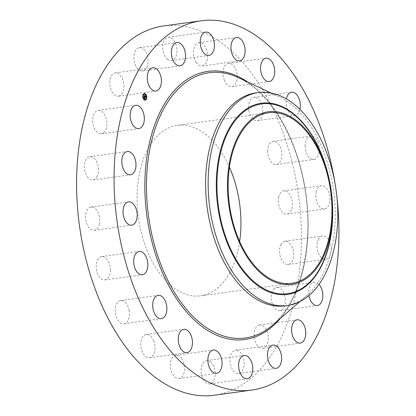 <?xml version="1.0" encoding="UTF-8"?>
<svg xmlns="http://www.w3.org/2000/svg" width="416" height="416" viewBox="0 0 416 416"><rect width="100%" height="100%" fill="white"/><g stroke="black" fill="none" stroke-linecap="round" stroke-linejoin="round"><path stroke-width="0.31" stroke-dasharray="2.08 1.56" d="M119.106 96.044A11.752 6.973 -97.8 0 1 118.446 96.19A11.752 6.973 -97.8 0 1 110.016 86.06A11.752 6.973 -97.8 0 1 114.577 73.055A11.752 6.973 -97.8 0 1 115.237 72.904A11.752 6.973 -97.8 0 1 123.666 83.034A11.752 6.973 -97.8 0 1 119.106 96.044M163.608 25.958A186.363 110.588 -97.8 0 1 295.604 177.71A186.363 110.588 -97.8 0 1 214.427 395.2M239.652 241.493A86.039 51.059 -97.8 0 1 200.751 295.818A86.039 51.059 -97.8 0 1 139.812 225.753A86.039 51.059 -97.8 0 1 177.289 125.341A86.039 51.059 -97.8 0 1 229.419 167.138M141.06 70.902A11.752 6.973 -97.8 0 1 133.942 59.01A11.752 6.973 -97.8 0 1 139.386 47.684A11.752 6.973 -97.8 0 1 140.91 47.752A11.752 6.973 -97.8 0 1 148.028 59.644A11.752 6.973 -97.8 0 1 142.589 70.97A11.752 6.973 -97.8 0 1 141.06 70.902M167.716 59.431A11.752 6.973 -97.8 0 1 162.744 46.769A11.752 6.973 -97.8 0 1 168.23 37.268A11.752 6.973 -97.8 0 1 171.954 38.392A11.752 6.973 -97.8 0 1 176.92 51.048A11.752 6.973 -97.8 0 1 171.434 60.554A11.752 6.973 -97.8 0 1 167.716 59.431M196.451 62.754A11.752 6.973 -97.8 0 1 193.601 50.409A11.752 6.973 -97.8 0 1 198.957 42.676A11.752 6.973 -97.8 0 1 204.667 45.885A11.752 6.973 -97.8 0 1 207.516 58.23A11.752 6.973 -97.8 0 1 202.16 65.962A11.752 6.973 -97.8 0 1 196.451 62.754M224.458 80.548A11.752 6.973 -97.8 0 1 228.55 63.383A11.752 6.973 -97.8 0 1 235.846 69.498A11.752 6.973 -97.8 0 1 231.754 86.668A11.752 6.973 -97.8 0 1 224.458 80.548M249.002 111.072A11.752 6.973 -97.8 0 1 254.119 97.354A11.752 6.973 -97.8 0 1 262.444 106.922A11.752 6.973 -97.8 0 1 257.327 120.64A11.752 6.973 -97.8 0 1 249.002 111.072M267.67 151.336A11.752 6.973 -97.8 0 1 273.161 141.274A11.752 6.973 -97.8 0 1 281.856 154.497A11.752 6.973 -97.8 0 1 276.364 164.559A11.752 6.973 -97.8 0 1 267.67 151.336M278.642 197.397A11.752 6.973 -97.8 0 1 283.806 190.835A11.752 6.973 -97.8 0 1 290.612 195.868A11.752 6.973 -97.8 0 1 292.178 207.558A11.752 6.973 -97.8 0 1 287.009 214.12A11.752 6.973 -97.8 0 1 280.207 209.087A11.752 6.973 -97.8 0 1 278.642 197.397M280.836 244.748A11.752 6.973 -97.8 0 1 285.017 241.192A11.752 6.973 -97.8 0 1 292.51 247.811A11.752 6.973 -97.8 0 1 292.401 260.915A11.752 6.973 -97.8 0 1 288.22 264.477A11.752 6.973 -97.8 0 1 280.727 257.852A11.752 6.973 -97.8 0 1 280.836 244.748M274.05 288.756A11.752 6.973 -97.8 0 1 276.676 287.409A11.752 6.973 -97.8 0 1 284.716 295.745A11.752 6.973 -97.8 0 1 282.506 309.343A11.752 6.973 -97.8 0 1 279.88 310.695A11.752 6.973 -97.8 0 1 271.84 302.359A11.752 6.973 -97.8 0 1 274.05 288.756M258.934 325.114A11.752 6.973 -97.8 0 1 259.594 324.969A11.752 6.973 -97.8 0 1 268.024 335.098A11.752 6.973 -97.8 0 1 263.463 348.109A11.752 6.973 -97.8 0 1 262.803 348.254A11.752 6.973 -97.8 0 1 254.374 338.125A11.752 6.973 -97.8 0 1 258.934 325.114M236.98 350.256A11.752 6.973 -97.8 0 1 244.093 362.149A11.752 6.973 -97.8 0 1 238.654 373.474A11.752 6.973 -97.8 0 1 237.13 373.407A11.752 6.973 -97.8 0 1 230.012 361.514A11.752 6.973 -97.8 0 1 235.451 350.189A11.752 6.973 -97.8 0 1 236.98 350.256M210.324 361.728A11.752 6.973 -97.8 0 1 215.296 374.39A11.752 6.973 -97.8 0 1 209.81 383.89A11.752 6.973 -97.8 0 1 206.086 382.767A11.752 6.973 -97.8 0 1 201.12 370.11A11.752 6.973 -97.8 0 1 206.601 360.604A11.752 6.973 -97.8 0 1 210.324 361.728M181.589 358.405A11.752 6.973 -97.8 0 1 184.439 370.75A11.752 6.973 -97.8 0 1 179.083 378.482A11.752 6.973 -97.8 0 1 173.373 375.274A11.752 6.973 -97.8 0 1 170.524 362.929A11.752 6.973 -97.8 0 1 175.88 355.196A11.752 6.973 -97.8 0 1 181.589 358.405M153.577 340.61A11.752 6.973 -97.8 0 1 149.49 357.776A11.752 6.973 -97.8 0 1 142.194 351.66A11.752 6.973 -97.8 0 1 146.281 334.49A11.752 6.973 -97.8 0 1 153.577 340.61M129.038 310.086A11.752 6.973 -97.8 0 1 123.921 323.804A11.752 6.973 -97.8 0 1 115.596 314.236A11.752 6.973 -97.8 0 1 120.713 300.518A11.752 6.973 -97.8 0 1 129.038 310.086M110.37 269.823A11.752 6.973 -97.8 0 1 104.879 279.885A11.752 6.973 -97.8 0 1 96.184 266.661A11.752 6.973 -97.8 0 1 101.676 256.599A11.752 6.973 -97.8 0 1 110.37 269.823M99.398 223.761A11.752 6.973 -97.8 0 1 94.234 230.324A11.752 6.973 -97.8 0 1 87.428 225.29A11.752 6.973 -97.8 0 1 85.862 213.6A11.752 6.973 -97.8 0 1 91.026 207.038A11.752 6.973 -97.8 0 1 97.833 212.077A11.752 6.973 -97.8 0 1 99.398 223.761M97.198 176.41A11.752 6.973 -97.8 0 1 93.023 179.972A11.752 6.973 -97.8 0 1 85.53 173.347A11.752 6.973 -97.8 0 1 85.639 160.243A11.752 6.973 -97.8 0 1 89.814 156.686A11.752 6.973 -97.8 0 1 97.308 163.306A11.752 6.973 -97.8 0 1 97.198 176.41M103.99 132.402A11.752 6.973 -97.8 0 1 101.364 133.749A11.752 6.973 -97.8 0 1 93.324 125.414A11.752 6.973 -97.8 0 1 95.529 111.816A11.752 6.973 -97.8 0 1 98.16 110.464A11.752 6.973 -97.8 0 1 106.2 118.799A11.752 6.973 -97.8 0 1 103.99 132.402M334.974 183.082A186.363 110.588 -97.8 0 1 336.976 197.626M255.778 92.929A107.453 63.762 -97.8 0 1 279.469 96.923A107.453 63.762 -97.8 0 1 331.88 180.424A107.453 63.762 -97.8 0 1 306.81 295.578A107.453 63.762 -97.8 0 1 285.074 305.822M299.879 109.372A11.752 6.973 -97.8 0 1 294.809 115.482A11.752 6.973 -97.8 0 1 286.484 105.914A11.752 6.973 -97.8 0 1 286.411 98.899M305.157 146.177A11.752 6.973 -97.8 0 1 310.643 136.115A11.752 6.973 -97.8 0 1 319.337 149.339A11.752 6.973 -97.8 0 1 313.851 159.401A11.752 6.973 -97.8 0 1 305.157 146.177M316.124 192.239A11.752 6.973 -97.8 0 1 321.292 185.676A11.752 6.973 -97.8 0 1 328.094 190.71A11.752 6.973 -97.8 0 1 329.664 202.4A11.752 6.973 -97.8 0 1 324.496 208.962A11.752 6.973 -97.8 0 1 317.694 203.923A11.752 6.973 -97.8 0 1 316.124 192.239M318.323 239.59A11.752 6.973 -97.8 0 1 322.504 236.028A11.752 6.973 -97.8 0 1 329.997 242.653A11.752 6.973 -97.8 0 1 329.888 255.757A11.752 6.973 -97.8 0 1 325.707 259.314A11.752 6.973 -97.8 0 1 318.214 252.694A11.752 6.973 -97.8 0 1 318.323 239.59M308.963 295.552A11.752 6.973 -97.8 0 1 311.532 283.598A11.752 6.973 -97.8 0 1 314.158 282.251A11.752 6.973 -97.8 0 1 319.041 284.43M144.248 93.553A3.323 1.971 82.2 0 0 144.165 93.564A3.323 1.971 82.2 0 0 142.646 95.794A3.323 1.971 82.2 0 0 143.504 99.304A3.323 1.971 82.2 0 0 145.075 100.147A3.323 1.971 82.2 0 0 145.153 100.136M146.604 96.866A3.323 1.971 82.2 0 0 146.562 96.496M145.054 99.434A2.621 1.555 82.2 0 0 146.182 97.625A2.621 1.555 82.2 0 0 145.496 94.926A2.621 1.555 82.2 0 0 144.342 94.25M143.052 96.793A2.621 1.555 82.2 0 0 143.094 97.157M146.208 98.972L146.172 98.68M143.723 99.18L143.681 98.888M145.038 99.658L145.07 99.939M143.229 95.009L143.187 94.713M143.088 96.829L142.958 97.136M142.792 96.819L142.839 97.193M145.714 94.801L145.844 94.494M146.307 96.528L146.349 96.892M146.479 96.845L146.437 96.548M144.368 94.042L144.498 93.735M144.633 97.136L144.581 96.871L144.544 97.146M144.175 96.658L143.92 96.881L144.336 97.604M144.134 97.625L144.399 97.744M144.44 97.594L144.747 97.906L144.503 98.254L144.778 97.906L144.508 97.443L144.851 97.895L144.43 98.264L144.68 98.488M144.56 98.301L144.976 97.828M144.846 98.207L144.43 98.264M144.784 98.27L144.352 98.259L144.487 98.753L144.409 98.332M145.298 97.11L145.423 96.834M145.501 96.652L145.496 96.32L145.392 96.668M145.371 96.59L145.35 96.101L145.335 96.595M144.622 95.644L144.373 95.857L145.293 96.902L144.966 97.068L145.116 97.521M145.402 97.001L145.023 97.094M144.42 95.878L144.534 95.363L144.253 95.909L145.2 96.897L144.976 97.094M144.399 98.062L144.061 97.656L144.378 98.077M145.064 97.51L144.919 97.068L145.044 97.526M145.241 97.074L144.482 95.888M144.279 97.588L144.035 96.918M143.785 96.933L144.102 96.314L143.785 96.933L144.243 97.588M325.224 165.038C330.574 182.166 332.987 199.696 332.462 217.636A95.779 56.836 82.2 0 0 325.598 166.228M332.384 202.54A96.47 57.247 82.2 0 0 329.222 179.592M238.493 77.672A133.874 79.44 -97.8 0 1 303.789 181.709A133.874 79.44 -97.8 0 1 272.553 325.182C301.86 301.059 315.494 238.976 303.602 181.688C294.346 132.928 267.857 90.901 238.493 77.672M247.655 81.978A135.32 80.304 -97.8 0 1 303.898 181.553A135.32 80.304 -97.8 0 1 280.212 318.562M118.446 96.19L155.927 91.031M115.237 72.904L152.724 67.746M291.782 283.291L200.751 295.818M279.469 96.923L271.008 92.95M306.81 295.578L299.738 301.688M268.32 112.814L177.289 125.341M238.654 373.474L276.141 368.316M235.451 350.189L272.938 345.03M168.23 37.268L205.717 32.11M171.434 60.554L208.92 55.396M209.81 383.89L247.291 378.732M206.601 360.604L244.088 355.446M198.957 42.676L236.439 37.518M202.16 65.962L239.647 60.804M179.083 378.482L216.57 373.324M175.88 355.196L213.361 350.038M228.55 63.383L266.037 58.224M231.754 86.668L269.24 81.51M149.49 357.776L186.971 352.617M146.281 334.49L183.768 329.332M254.119 97.354L291.606 92.196M257.327 120.64L294.809 115.482M123.921 323.804L161.403 318.646M120.713 300.518L158.2 295.36M273.161 141.274L310.643 136.115M276.364 164.559L313.851 159.401M104.879 279.885L142.366 274.726M101.676 256.599L139.157 251.441M283.806 190.835L321.292 185.676M287.009 214.12L324.496 208.962M94.234 230.324L131.716 225.165M91.026 207.038L128.513 201.88M285.017 241.192L322.504 236.028M288.22 264.477L325.707 259.314M93.023 179.972L130.504 174.808M89.814 156.686L127.301 151.523M276.676 287.409L314.158 282.251M279.88 310.695L317.366 305.536M101.364 133.749L138.85 128.591M98.16 110.464L135.642 105.305M259.594 324.969L297.081 319.81M262.803 348.254L300.284 343.096M139.386 47.684L176.868 42.526M142.589 70.97L180.071 65.811"/><path stroke-width="0.62" d="M156.588 90.886A11.752 6.973 -97.8 0 1 155.927 91.031A11.752 6.973 -97.8 0 1 147.503 80.902A11.752 6.973 -97.8 0 1 152.064 67.891A11.752 6.973 -97.8 0 1 152.724 67.746A11.752 6.973 -97.8 0 1 161.148 77.875A11.752 6.973 -97.8 0 1 156.588 90.886M336.976 197.626A186.363 110.588 -97.8 0 1 251.914 390.042L214.427 395.2A186.363 110.588 -97.8 0 1 82.436 243.448A186.363 110.588 -97.8 0 1 163.608 25.958L201.094 20.8A186.363 110.588 -97.8 0 1 333.091 172.552A186.363 110.588 -97.8 0 1 334.974 183.082M229.419 167.138A86.039 51.059 -97.8 0 1 238.228 195.406A86.039 51.059 -97.8 0 1 239.652 241.493M251.914 390.042A186.363 110.588 -97.8 0 1 119.917 238.29A186.363 110.588 -97.8 0 1 201.094 20.8M329.264 182.874A86.039 51.059 -97.8 0 1 291.782 283.291A86.039 51.059 -97.8 0 1 230.844 213.226A86.039 51.059 -97.8 0 1 268.32 112.814A86.039 51.059 -97.8 0 1 329.264 182.874M267.254 278.044A87.1 51.688 82.2 0 0 332.545 215.197A87.1 51.688 82.2 0 0 325.962 167.362A87.1 51.688 82.2 0 0 292.854 118.056A87.1 51.688 82.2 0 0 229.076 164.944A87.1 51.688 82.2 0 0 267.254 278.044M258.305 92.581A107.453 63.762 82.2 0 1 288.746 100.344A107.453 63.762 -97.8 0 1 334.412 180.076A107.453 63.762 82.2 0 1 287.607 305.474L285.074 305.822A107.453 63.762 -97.8 0 1 208.972 218.327A107.453 63.762 -97.8 0 1 255.778 92.929L258.305 92.581A107.453 63.762 82.2 0 0 211.5 217.979A107.453 63.762 -97.8 0 0 257.166 297.71A107.453 63.762 82.2 0 0 287.607 305.474M274.461 345.098A11.752 6.973 -97.8 0 1 281.58 356.99A11.752 6.973 -97.8 0 1 276.141 368.316A11.752 6.973 -97.8 0 1 274.612 368.248A11.752 6.973 -97.8 0 1 267.493 356.356A11.752 6.973 -97.8 0 1 272.938 345.03A11.752 6.973 -97.8 0 1 274.461 345.098M205.197 54.272A11.752 6.973 -97.8 0 1 200.231 41.61A11.752 6.973 -97.8 0 1 205.717 32.11A11.752 6.973 -97.8 0 1 209.435 33.233A11.752 6.973 -97.8 0 1 214.406 45.89A11.752 6.973 -97.8 0 1 208.92 55.396A11.752 6.973 -97.8 0 1 205.197 54.272M247.811 356.569A11.752 6.973 -97.8 0 1 252.777 369.231A11.752 6.973 -97.8 0 1 247.291 378.732A11.752 6.973 -97.8 0 1 243.573 377.608A11.752 6.973 -97.8 0 1 238.602 364.952A11.752 6.973 -97.8 0 1 244.088 355.446A11.752 6.973 -97.8 0 1 247.811 356.569M233.938 57.595A11.752 6.973 -97.8 0 1 231.083 45.25A11.752 6.973 -97.8 0 1 236.439 37.518A11.752 6.973 -97.8 0 1 242.148 40.726A11.752 6.973 -97.8 0 1 245.003 53.071A11.752 6.973 -97.8 0 1 239.647 60.804A11.752 6.973 -97.8 0 1 233.938 57.595M219.071 353.246A11.752 6.973 -97.8 0 1 221.926 365.591A11.752 6.973 -97.8 0 1 216.57 373.324A11.752 6.973 -97.8 0 1 210.86 370.115A11.752 6.973 -97.8 0 1 208.005 357.77A11.752 6.973 -97.8 0 1 213.361 350.038A11.752 6.973 -97.8 0 1 219.071 353.246M261.945 75.39A11.752 6.973 -97.8 0 1 266.037 58.224A11.752 6.973 -97.8 0 1 273.333 64.34A11.752 6.973 -97.8 0 1 269.24 81.51A11.752 6.973 -97.8 0 1 261.945 75.39M191.064 335.452A11.752 6.973 -97.8 0 1 186.971 352.617A11.752 6.973 -97.8 0 1 179.676 346.502A11.752 6.973 -97.8 0 1 183.768 329.332A11.752 6.973 -97.8 0 1 191.064 335.452M286.411 98.899A11.752 6.973 -97.8 0 1 291.606 92.196A11.752 6.973 -97.8 0 1 299.931 101.764A11.752 6.973 -97.8 0 1 299.879 109.372M166.525 304.928A11.752 6.973 -97.8 0 1 161.403 318.646A11.752 6.973 -97.8 0 1 153.078 309.078A11.752 6.973 -97.8 0 1 158.2 295.36A11.752 6.973 -97.8 0 1 166.525 304.928M147.852 264.664A11.752 6.973 -97.8 0 1 142.366 274.726A11.752 6.973 -97.8 0 1 133.671 261.503A11.752 6.973 -97.8 0 1 139.157 251.441A11.752 6.973 -97.8 0 1 147.852 264.664M136.885 218.603A11.752 6.973 -97.8 0 1 131.716 225.165A11.752 6.973 -97.8 0 1 124.914 220.132A11.752 6.973 -97.8 0 1 123.344 208.442A11.752 6.973 -97.8 0 1 128.513 201.88A11.752 6.973 -97.8 0 1 135.314 206.913A11.752 6.973 -97.8 0 1 136.885 218.603M134.685 171.252A11.752 6.973 -97.8 0 1 130.504 174.808A11.752 6.973 -97.8 0 1 123.011 168.189A11.752 6.973 -97.8 0 1 123.12 155.085A11.752 6.973 -97.8 0 1 127.301 151.523A11.752 6.973 -97.8 0 1 134.794 158.148A11.752 6.973 -97.8 0 1 134.685 171.252M319.041 284.43A11.752 6.973 -97.8 0 1 319.992 304.184A11.752 6.973 -97.8 0 1 317.366 305.536A11.752 6.973 -97.8 0 1 308.963 295.552M141.476 127.244A11.752 6.973 -97.8 0 1 138.85 128.591A11.752 6.973 -97.8 0 1 130.811 120.255A11.752 6.973 -97.8 0 1 133.016 106.657A11.752 6.973 -97.8 0 1 135.642 105.305A11.752 6.973 -97.8 0 1 143.681 113.641A11.752 6.973 -97.8 0 1 141.476 127.244M296.421 319.956A11.752 6.973 -97.8 0 1 297.081 319.81A11.752 6.973 -97.8 0 1 305.505 329.94A11.752 6.973 -97.8 0 1 300.945 342.945A11.752 6.973 -97.8 0 1 300.284 343.096A11.752 6.973 -97.8 0 1 291.86 332.966A11.752 6.973 -97.8 0 1 296.421 319.956M178.547 65.744A11.752 6.973 -97.8 0 1 171.428 53.851A11.752 6.973 -97.8 0 1 176.868 42.526A11.752 6.973 -97.8 0 1 178.396 42.593A11.752 6.973 -97.8 0 1 185.515 54.486A11.752 6.973 -97.8 0 1 180.071 65.811A11.752 6.973 -97.8 0 1 178.547 65.744M145.896 94.38A3.323 1.971 -97.8 0 1 146.754 97.895A3.323 1.971 -97.8 0 1 145.231 100.126A3.323 1.971 -97.8 0 1 143.666 99.284A3.323 1.971 -97.8 0 1 142.808 95.774A3.323 1.971 -97.8 0 1 144.326 93.538A3.323 1.971 -97.8 0 1 145.896 94.38M145.153 100.136A3.323 1.971 82.2 0 0 146.312 99.008L146.245 98.613L146.208 98.972M146.39 98.81A3.323 1.971 82.2 0 0 146.604 96.866M146.562 96.496A3.323 1.971 82.2 0 0 145.896 94.64M145.631 94.864L145.751 94.442A3.323 1.971 82.2 0 0 145.735 94.406A3.323 1.971 82.2 0 0 144.248 93.553M144.342 94.25A2.621 1.555 82.2 0 0 144.264 94.26A2.621 1.555 82.2 0 0 143.411 94.905M143.333 95.046A2.621 1.555 82.2 0 0 143.052 96.793M143.094 97.157A2.621 1.555 82.2 0 0 143.744 98.784A2.621 1.555 82.2 0 0 143.77 98.821M143.894 98.972A2.621 1.555 82.2 0 0 144.976 99.45A2.621 1.555 82.2 0 0 145.054 99.434M143.811 99.221L143.754 98.821L143.723 99.18M145.028 99.648L145.07 99.939M142.839 97.193L143.088 96.829L142.834 97.146M144.331 93.746L144.368 94.042M143.9 98.764A2.621 1.555 -97.8 0 1 143.224 95.997A2.621 1.555 -97.8 0 1 144.425 94.24A2.621 1.555 -97.8 0 1 145.657 94.9A2.621 1.555 -97.8 0 1 146.333 97.666A2.621 1.555 -97.8 0 1 145.137 99.429A2.621 1.555 -97.8 0 1 143.9 98.764M145.278 97.495L145.127 97.048L145.454 96.876L144.534 95.836L144.758 95.347L145.553 96.647L145.558 96.06L145.855 96.205L145.278 97.495M145.2 97.505L145.122 97.219L145.226 97.49M145.241 97.074L144.414 95.888L144.664 95.337L144.461 95.852L145.241 97.074M145.236 97.594L144.726 98.706L144.591 98.238L145.012 97.874L144.669 97.422L144.726 98.238L144.908 97.885L144.295 97.604L144.607 97.339L144.082 96.86L144.321 96.335L145.236 97.594L144.633 97.136M144.648 98.727L144.534 98.228L144.648 98.727M144.539 98.051L144.248 97.62L144.56 98.041M144.404 97.568L143.946 96.912L144.227 96.294L143.993 96.876L144.44 97.562M144.648 97.053L144.336 96.637M145.496 96.574L144.622 95.644M145.064 99.928L145.101 99.585L145.064 99.928M143.218 94.999L143.26 94.65L143.062 95.02M145.59 94.463L145.584 94.806M146.604 96.538L146.567 96.886L146.604 96.538M144.498 93.735L144.456 94.084L144.498 93.735M325.598 166.228A95.779 56.836 82.2 0 0 325.224 165.038A95.779 56.836 82.2 0 0 288.818 110.817A95.779 56.836 82.2 0 0 218.681 162.375A95.779 56.836 82.2 0 0 260.666 286.749A95.779 56.836 82.2 0 0 332.462 217.636L332.545 215.197M329.222 179.592A96.47 57.247 82.2 0 0 288.678 110.214A96.47 57.247 82.2 0 0 218.036 162.146A96.47 57.247 82.2 0 0 260.322 287.414A96.47 57.247 82.2 0 0 332.384 202.54M299.738 301.688L272.553 325.182A133.874 79.44 -97.8 0 1 150.66 228.935A133.874 79.44 -97.8 0 1 238.493 77.672L271.008 92.95M280.212 318.562A135.32 80.304 -97.8 0 1 149.11 229.289A135.32 80.304 -97.8 0 1 166.972 100.027A135.32 80.304 -97.8 0 1 247.655 81.978M325.224 165.038L325.962 167.362"/></g></svg>
